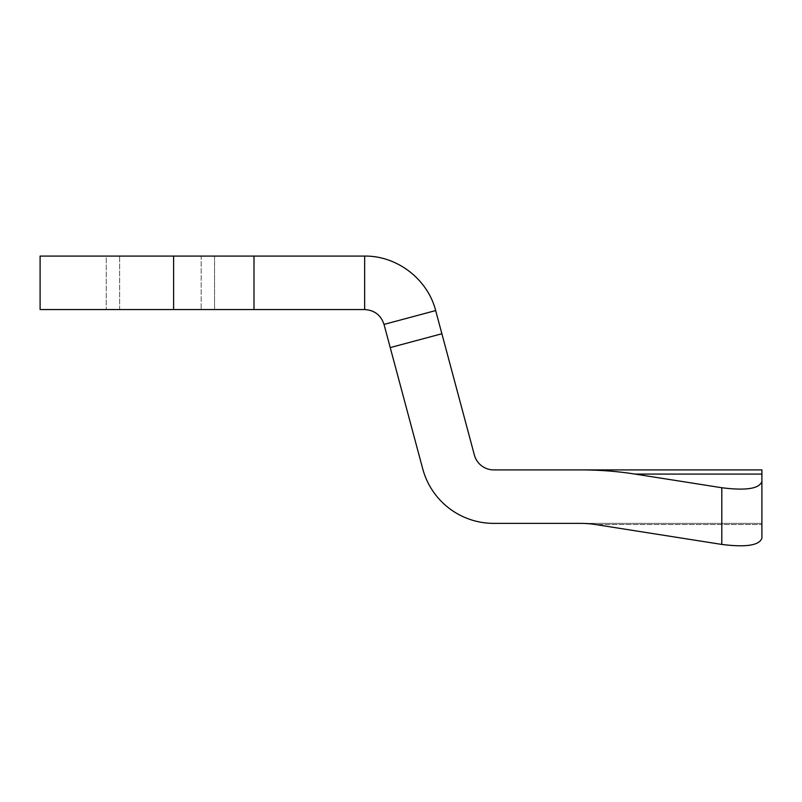 <?xml version="1.0" encoding="UTF-8"?>
<svg xmlns="http://www.w3.org/2000/svg" width="802" height="802" viewBox="0 0 802 802"><rect width="100%" height="100%" fill="white"/><g stroke="black" fill="none" stroke-linecap="round" stroke-linejoin="round"><path stroke-width="0.6" stroke-dasharray="4.01 3.01" d="M119.638 309.552L214.545 309.552L119.638 309.552L119.638 256.079L106.265 256.079L106.265 309.552L106.265 256.079L119.638 256.079L119.638 309.552M214.545 256.079L214.545 309.552L214.545 256.079L201.182 256.079L214.545 256.079M390.233 347.587L384.018 324.409L435.666 310.575L441.882 333.752L390.233 347.587L422.734 468.879A73.523 73.523 0 0 0 493.751 523.375L761.9 523.375L761.9 524.518L761.9 523.375L580.458 523.375M580.458 469.902A164.4 73.523 180 0 1 635.064 474.082L721.8 487.736C746.111 490.804 759.474 488.699 761.9 481.421L761.9 469.902L493.751 469.902A20.05 20.05 0 0 1 474.383 455.045L441.882 333.752M435.666 310.575C427.677 279.146 397.07 255.668 364.649 256.079L364.649 309.552C374.444 310.163 380.9 315.116 384.018 324.409M364.649 309.552L40.1 309.552M201.182 256.079L119.638 256.079L201.182 256.079L201.182 309.552L201.182 256.079M364.649 256.079L40.1 256.079M253.983 256.079L253.983 309.552M761.9 523.375L761.9 538.112C759.474 545.39 746.111 547.495 721.8 544.428L595.345 524.518L761.9 524.518L595.345 524.518M761.9 538.112L761.9 524.518M173.613 256.079L173.613 309.552M761.9 474.082L635.064 474.082M721.8 487.736L721.8 544.428"/><path stroke-width="1.2" d="M390.233 347.587L441.882 333.752L435.666 310.575L384.018 324.409L422.734 468.879A73.523 73.523 0 0 0 493.751 523.375L580.458 523.375A44.832 20.05 180 0 1 595.345 524.518A44.832 20.05 0 0 0 580.458 523.375M441.882 333.752L474.383 455.045A20.05 20.05 0 0 0 493.751 469.902L761.9 469.902L761.9 523.375M384.018 324.409C380.9 315.116 374.444 310.163 364.649 309.552L364.649 256.079C397.07 255.668 427.677 279.146 435.666 310.575M364.649 256.079L40.1 256.079L40.1 309.552L364.649 309.552M253.983 256.079L253.983 309.552M595.345 524.518L721.8 544.428L721.8 487.736L635.064 474.082A164.4 73.523 0 0 0 580.458 469.902M721.8 544.428C746.111 547.495 759.474 545.39 761.9 538.112L761.9 481.421C759.474 488.699 746.111 490.804 721.8 487.736M761.9 524.518L761.9 538.112M173.613 256.079L173.613 309.552M635.064 474.082L761.9 474.082"/></g></svg>
